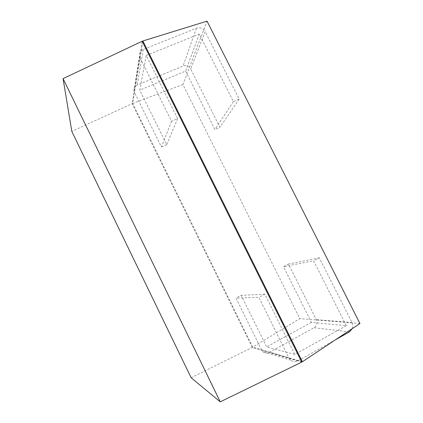 <?xml version="1.0" encoding="UTF-8"?>
<svg xmlns="http://www.w3.org/2000/svg" width="423" height="423" viewBox="0 0 423 423"><rect width="100%" height="100%" fill="white"/><g stroke="black" fill="none" stroke-linecap="round" stroke-linejoin="round"><path stroke-width="0.32" stroke-dasharray="2.12 1.59" d="M302.382 361.744L252.748 347.177L191.138 377.744M301.747 362.104L252.256 347.442L132.156 103.656L71.81 131.4M142.868 40.989L132.658 103.445L252.748 347.177L299.807 318.635L182.926 84.579L207.037 21.15M359.936 323.526L299.807 318.635M182.926 84.579L132.156 103.656L142.207 41.248M335.513 339.748L297.982 360.83C295.46 362.104 293.039 361.877 290.728 360.153L288.84 357.773L258.865 297.337L235.981 298.062L261.483 349.742L263.095 351.777C265.078 353.253 267.156 353.448 269.345 352.37L314.056 327.719C316.89 325.742 317.647 323.061 316.325 319.666L288.475 264.089L283.5 266.67L311.381 322.379L346.315 325.689L313.612 260.801L283.5 266.67M352.296 328.602C353.052 326.551 352.946 324.526 351.989 322.522L319.328 257.819L313.612 260.801M346.315 325.689L294.81 354.442L264.867 294.181L258.865 297.337M264.867 294.181L241.168 295.36L235.981 298.062M294.81 354.442L266.643 346.908L241.168 295.36M311.381 322.379L266.643 346.908M319.328 257.819L288.475 264.089M146.242 55.445L199.312 34.041L233.39 101.647L239.201 99.104L205.166 31.683L190.699 68.965L219.923 127.286L214.879 129.533L185.623 71.08L139.754 90.173L146.242 55.445L177.644 118.646L171.542 121.301L140.098 57.919L134.466 92.373L133.959 90.802C133.684 88.132 134.768 86.202 137.211 85.018L183.101 66.03C186.332 65.063 188.864 66.041 190.699 68.965M140.098 57.919L139.505 56.106C139.183 53.018 140.436 50.808 143.27 49.47L196.372 28.209C200.105 27.141 203.035 28.299 205.166 31.683M239.201 99.104L219.923 127.286M233.39 101.647L214.879 129.533M199.312 34.041L185.623 71.08M171.542 121.301L161.417 146.977L134.466 92.373M177.644 118.646L166.678 144.645L139.754 90.173M166.678 144.645L161.417 146.977M288.84 357.773L261.483 349.742M297.982 360.83L269.345 352.37M349.456 331.912L314.056 327.719M351.989 322.522L316.325 319.666M196.372 28.209L183.101 66.03M143.27 49.47L137.211 85.018M290.728 360.153L263.095 351.777M139.505 56.106L133.959 90.802"/><path stroke-width="0.63" d="M142.207 41.248L142.868 40.989L302.382 361.744L301.747 362.104L142.207 41.248L63.064 78.625L71.81 131.4L191.138 377.744L220.246 401.85L63.064 78.625M302.382 361.744L359.936 323.526L207.037 21.15L142.868 40.989M301.747 362.104L220.246 401.85M352.296 328.602L349.456 331.912L335.513 339.748"/></g></svg>
